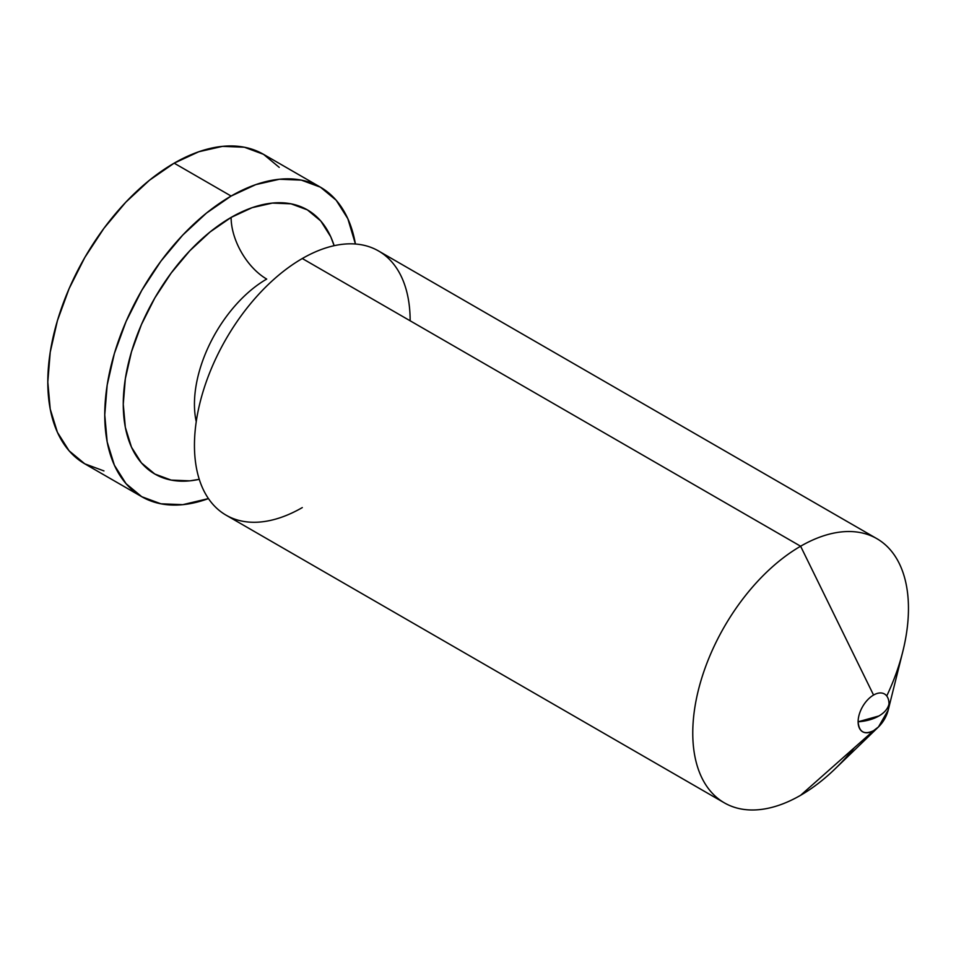 <?xml version="1.0" encoding="UTF-8"?>
<svg xmlns="http://www.w3.org/2000/svg" width="956" height="956" viewBox="0 0 956 956"><rect width="100%" height="100%" fill="white"/><g stroke="black" fill="none" stroke-linecap="round" stroke-linejoin="round"><path stroke-width="1.43" d="M199.254 479.326A152.518 88.06 -60 0 1 124.471 384.933A152.518 88.06 -60 0 1 231.113 217.418A50.333 29.062 -120 0 0 266.7 279.068A102.184 58.997 120 0 0 196.243 421.668A102.184 58.997 -60 0 1 266.7 279.068A50.333 29.062 60 0 1 231.113 217.418A152.518 88.06 -60 0 1 334.146 245.692L330.752 236.777L320.786 220.991L307.366 209.866L291.03 203.819L272.376 203.078L252.145 207.667L231.113 217.418L210.069 231.961L189.838 250.735L171.196 273.01L154.848 297.925L141.44 324.538L131.474 351.832L125.332 378.731L123.264 404.221L125.332 427.32L131.474 447.145L141.44 462.919L154.848 474.045L171.196 480.103L189.838 480.844L199.254 479.326M410.148 320.786A152.518 88.06 120 0 0 302.299 258.526L800.614 546.223L873.557 695.048A21.833 12.607 120 0 0 858.118 721.792A35.241 20.339 0 0 0 878.923 715.972A35.241 20.339 0 0 0 888.996 703.963A21.833 12.607 120 0 0 873.557 695.048L800.614 546.223A152.518 88.06 120 0 0 692.765 733.025A152.518 88.06 120 0 0 800.614 795.296L873.557 730.695A21.833 12.607 -60 0 1 858.118 721.792A21.833 12.607 -60 0 1 873.557 695.048A21.833 12.607 -60 0 1 888.996 703.963A21.833 12.607 -60 0 1 888.196 710.117A21.833 12.607 -60 0 1 878.492 726.918A21.833 12.607 -60 0 1 873.557 730.695L800.614 795.296A152.518 88.06 -60 0 1 724.349 802.849A152.518 88.06 -60 0 1 700.975 680.624A152.518 88.06 -60 0 1 800.614 546.223L302.299 258.526A152.518 88.06 120 0 0 202.66 392.928A152.518 88.06 120 0 0 226.034 515.141L724.349 802.849M320.463 187.197A178.7 103.176 -60 0 1 355.417 244.007L347.853 218.721L336.177 200.234L320.463 187.197L301.307 180.11L279.463 179.238L255.766 184.627L231.113 196.052A178.7 103.176 -60 0 1 320.463 187.197L263.509 154.322A178.7 103.176 120 0 0 174.159 163.165L231.113 196.052L206.46 213.08L182.751 235.08L160.907 261.167L141.763 290.373L126.049 321.551L114.373 353.517L107.18 385.041L104.754 414.904L107.18 441.971L114.373 465.19L126.049 483.676L141.763 496.714L160.907 503.8L182.751 504.672L208.432 498.59A178.7 103.176 -60 0 1 141.763 496.714A178.7 103.176 -60 0 1 114.373 353.517A178.7 103.176 -60 0 1 231.113 196.052L174.159 163.165A178.7 103.176 120 0 0 57.42 320.642A178.7 103.176 120 0 0 84.809 463.839L69.095 450.802L57.42 432.315L50.226 409.096L47.8 382.03L50.226 352.166L57.42 320.642L69.095 288.676L84.809 257.487L103.953 228.293L125.798 202.194L149.506 180.206L174.159 163.165L198.812 151.741L222.509 146.364L244.366 147.224L263.509 154.322L279.224 167.36M103.953 470.926L84.809 463.839L141.763 496.714M888.196 710.117L888.996 703.963C887.969 708.611 884.611 712.614 878.923 715.972L858.118 721.792C859.038 732.081 864.188 735.056 873.557 730.695L878.492 726.918L888.196 710.117L902.822 651.49A152.518 88.06 120 0 0 800.614 546.223A152.518 88.06 -60 0 1 876.879 538.67L378.552 250.974A152.518 88.06 120 0 0 302.299 258.526A152.518 88.06 120 0 0 194.45 445.329A152.518 88.06 120 0 0 302.299 507.588M876.879 538.67A152.518 88.06 -60 0 1 886.738 695.98M854.341 747.712A152.518 88.06 -60 0 1 800.614 795.296A152.518 88.06 120 0 0 835.03 768.911L878.492 726.918"/></g></svg>
